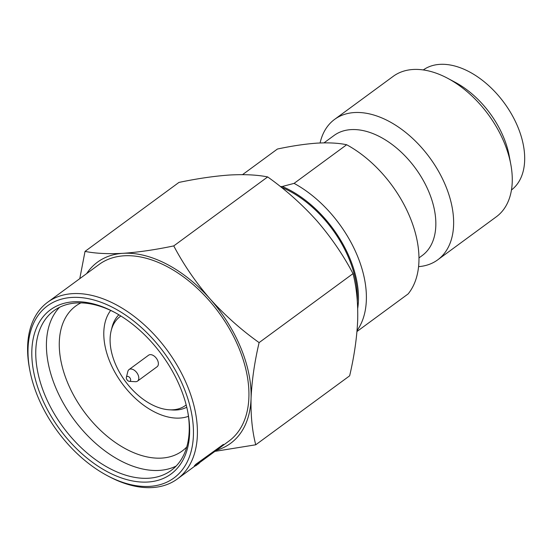 <?xml version="1.0" encoding="UTF-8"?>
<svg xmlns="http://www.w3.org/2000/svg" width="552" height="552" viewBox="0 0 552 552"><rect width="100%" height="100%" fill="white"/><g stroke="black" fill="none" stroke-linecap="round" stroke-linejoin="round"><path stroke-width="0.83" d="M194.483 466.129A109.889 68.144 53.7 0 0 196.029 464.501L195.843 464.287A109.6 67.965 53.7 0 1 194.297 465.909L194.483 466.129C196.312 465.191 196.691 465.108 195.615 465.888L195.449 465.653M195.843 464.287L223.408 444.394A109.889 68.144 53.7 0 1 220.972 446.878L199.645 462.348M29.815 370.185L29.463 368.308A109.6 67.965 53.7 0 1 47.617 302.268A109.6 67.965 53.7 0 1 187.425 385.972A109.6 67.965 53.7 0 1 177.378 478.943A109.6 67.965 53.7 0 1 152.462 487.561A109.6 67.965 53.7 0 1 108.937 476.514L107.254 475.617A106.791 66.226 53.7 0 1 37.722 396.433A106.791 66.226 53.7 0 1 29.815 370.185A106.791 66.226 53.7 0 1 82.338 297.735A106.791 66.226 53.7 0 1 183.726 387.394A106.791 66.226 53.7 0 1 149.661 486.381A106.791 66.226 53.7 0 1 107.254 475.617M199.769 462.5L228.914 441.096A109.6 67.965 -126.3 0 0 238.954 348.126A109.6 67.965 -126.3 0 0 99.153 264.422L47.617 302.268M73.582 301.792A101.872 63.176 -126.3 0 0 41.083 396.219A101.872 63.176 -126.3 0 0 137.8 481.751A101.872 63.176 -126.3 0 0 187.908 412.641A101.872 63.176 -126.3 0 0 180.359 387.601A101.872 63.176 -126.3 0 0 114.036 312.059A101.872 63.176 -126.3 0 0 73.582 301.792M114.885 312.515A99.063 61.431 -126.3 0 0 76.383 302.972A99.063 61.431 -126.3 0 0 53.861 310.762A99.063 61.431 -126.3 0 0 44.781 394.797A99.063 61.431 -126.3 0 0 148.619 478.239A99.063 61.431 -126.3 0 0 171.141 470.449A99.063 61.431 -126.3 0 0 187.728 411.695M59.533 307.312A99.063 61.431 -126.3 0 0 55.441 386.966A99.063 61.431 -126.3 0 0 159.28 470.407A99.063 61.431 -126.3 0 0 176.129 466.067M80.916 302.889A89.928 55.766 -126.3 0 0 75.7 306.056A89.928 55.766 -126.3 0 0 67.461 382.336A89.928 55.766 -126.3 0 0 161.729 458.091A89.928 55.766 -126.3 0 0 182.174 451.018A89.928 55.766 -126.3 0 0 186.755 446.982M242.535 174.646L277.401 149.04C291.953 145.942 305.208 143.969 317.165 143.127C328.833 142.506 338.666 143.044 346.663 144.748L294.085 183.374L282.307 186.493A92.743 57.511 53.7 0 1 357.703 308.409M356.985 331.497L408.149 293.912A98.359 60.996 -126.3 0 0 410.012 217.315A98.359 60.996 -126.3 0 0 346.663 144.748M188.446 416.318A66.744 41.393 53.7 0 1 179.835 418.064A66.744 41.393 53.7 0 1 109.876 361.85A66.744 41.393 53.7 0 1 110.683 310.445M418.975 257.915L422.232 255.521A74.472 46.182 -126.3 0 0 429.056 192.344A74.472 46.182 -126.3 0 0 334.063 135.475L324.003 142.858M418.575 266.644A87.119 54.027 -126.3 0 0 437.715 259.84A87.119 54.027 -126.3 0 0 445.699 185.934A87.119 54.027 -126.3 0 0 334.574 119.404A87.119 54.027 -126.3 0 0 320.091 142.975M186.183 404.926A55.179 34.217 53.7 0 1 172.955 409.791A55.179 34.217 53.7 0 1 169.312 409.798A55.179 34.217 53.7 0 1 115.12 363.313A55.179 34.217 53.7 0 1 111.187 330.655A55.179 34.217 53.7 0 1 120.881 316.013M169.312 409.798L172.707 409.991A57.608 35.728 -126.3 0 0 176.509 409.984A57.608 35.728 -126.3 0 0 186.755 407.231M437.715 259.84L496.351 216.77A87.119 54.027 -126.3 0 0 510.786 164.282A87.119 54.027 -126.3 0 0 504.335 142.871A87.119 54.027 -126.3 0 0 447.617 78.267A87.119 54.027 -126.3 0 0 413.013 69.49A87.119 54.027 -126.3 0 0 393.21 76.342L334.574 119.404M510.786 164.282L509.206 155.836A74.472 46.182 -126.3 0 0 503.686 137.531A74.472 46.182 -126.3 0 0 455.2 82.31L447.617 78.267M126.373 377.313L127.857 371.42A7.169 4.444 53.7 0 1 129.023 369.578A7.169 4.444 53.7 0 1 138.159 375.056A7.169 4.444 53.7 0 1 137.503 381.135A7.169 4.444 53.7 0 1 135.875 381.694A7.169 4.444 53.7 0 1 135.406 381.694L129.334 381.349A2.808 1.746 53.7 0 1 126.574 378.982A2.808 1.746 53.7 0 1 126.373 377.313A2.808 1.746 53.7 0 1 128.209 376.492A2.808 1.746 53.7 0 1 130.417 378.741A2.808 1.746 53.7 0 1 129.52 381.349A2.808 1.746 53.7 0 1 129.334 381.349M137.503 381.135L157.078 366.756A7.169 4.444 -126.3 0 0 157.734 360.677A7.169 4.444 -126.3 0 0 148.591 355.205L129.023 369.578M511.462 189.978A74.472 46.182 -126.3 0 0 517.9 127.091A74.472 46.182 -126.3 0 0 423.294 69.938M86.664 273.592A112.415 69.711 53.7 0 1 123.041 253.32A112.415 69.711 53.7 0 1 210.084 298.922A112.415 69.711 53.7 0 1 251.07 398.365A112.415 69.711 53.7 0 1 216.425 450.266M214.852 451.377L255.735 444.795C252.23 431.112 250.677 415.635 251.07 398.365C251.829 380.825 254.506 362.236 259.109 342.606C241.141 329.82 224.802 315.254 210.084 298.922C195.732 282.32 183.623 264.649 173.756 245.909C155.243 249.78 138.338 252.25 123.041 253.32C108.109 254.12 95.441 253.478 85.029 251.401L79.778 278.65M259.109 342.606L353.025 273.626C343.165 254.886 331.055 237.215 316.696 220.614C301.978 204.281 285.639 189.715 267.672 176.93L173.756 245.909M267.672 176.93C257.26 174.846 244.591 174.211 229.66 175.012C214.362 176.081 197.457 178.551 178.945 182.422L85.029 251.401M353.025 273.626C356.53 287.309 358.082 302.786 357.689 320.056C356.93 337.596 354.253 356.178 349.651 375.815L255.735 444.795M357.31 300.937A91.335 56.642 -126.3 0 0 281.044 187.093M280.437 186.61L282.307 186.493M357.061 330.565A98.359 60.996 -126.3 0 0 294.085 183.374M118.852 314.778A57.608 35.728 -126.3 0 0 112.015 327.357L111.187 330.655M199.638 462.555L198.851 463.507M195.615 465.888L196.181 465.391M196.029 464.501L223.408 444.394M177.378 478.943L195.67 465.508M195.898 465.695L199.224 463.252"/></g></svg>
